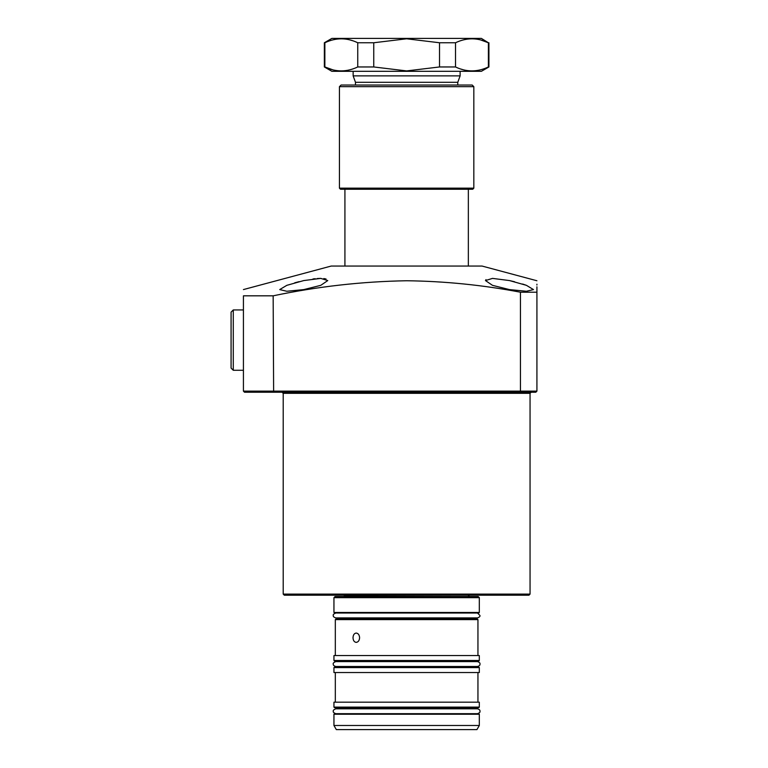 <?xml version="1.0" encoding="UTF-8"?>
<svg xmlns="http://www.w3.org/2000/svg" width="768" height="768" viewBox="0 0 768 768"><rect width="100%" height="100%" fill="white"/><g stroke="black" fill="none" stroke-linecap="round" stroke-linejoin="round"><path stroke-width="1.15" d="M528.96 595.2L284.294 595.2L283.2 594.106L530.054 594.106L528.96 595.2M509.482 289.603L492.47 285.331L485.482 280.57L492.518 278.39L509.482 280.57L526.416 285.331L533.482 289.603L526.454 291.254L509.482 289.603M485.981 279.629L485.482 280.57M299.126 281.645L294.691 282.816M279.773 289.536L286.838 285.331L303.773 280.57L320.736 278.39L327.773 280.57L320.784 285.331L303.773 289.603L286.8 291.254L279.773 289.613M526.243 285.274L522.614 284.026M514.598 281.76L509.482 280.57M243.427 289.574L331.2 266.054L482.054 266.054L536.918 280.752M243.427 391.133L520.454 391.133L520.454 292.205C482.688 285.034 444.739 281.213 406.627 280.752C361.91 281.51 317.424 286.541 273.158 295.824L273.629 392.227L244.522 392.227L243.427 391.133L243.427 295.824C243.427 287.578 243.427 287.578 243.427 295.824L273.158 295.824M520.454 292.205L536.918 292.205L536.918 286.79M536.918 285.014L536.918 284.208M536.918 292.205C536.918 277.277 536.918 277.277 536.918 292.205L536.918 391.133L535.814 392.227L273.629 392.227M406.627 392.227L494.4 392.227M524.573 392.227L531.158 392.227L530.054 393.322L283.2 393.322L282.106 392.227M326.064 279.014L323.827 278.554M320.928 278.39L317.213 278.534M315.216 278.707L312.96 278.976M535.814 392.227L536.918 391.133L520.454 391.133L520.003 392.227M468.346 266.054L468.346 189.254L340.522 189.254L339.427 188.16L473.827 188.16L473.827 86.678L339.427 86.678L341.078 85.027L472.186 85.027L473.827 86.678M344.918 266.054L344.918 189.254L343.872 189.254L472.733 189.254L473.827 188.16M464.285 85.027L348.97 85.027L355.478 85.027L355.478 82.282L353.146 75.878L460.118 75.878L460.118 71.318M353.146 75.878L353.146 71.318M355.478 82.282L457.786 82.282L460.118 75.878M457.786 85.027L457.786 82.282M480.499 39.898L488.39 42.758L481.373 38.4L331.882 38.4L324.346 42.758L324.346 66.96L324.864 66.96C335.76 72.192 346.723 72.192 357.744 66.96L357.744 42.758C346.848 37.517 335.885 37.517 324.864 42.758L324.864 66.96L332.957 69.869M439.517 42.758L406.627 38.794L373.747 42.758L373.747 66.96L406.627 70.915L439.517 66.96L439.517 42.758L455.51 42.758L455.51 66.96C466.406 72.192 477.37 72.192 488.39 66.96L488.39 42.758C477.494 37.517 466.531 37.517 455.51 42.758M488.918 42.758L488.918 66.96L481.373 71.318L331.882 71.318L324.346 66.96M463.603 69.869L460.493 68.957M488.918 66.96L488.39 66.96M455.51 66.96L439.517 66.96M373.747 66.96L357.744 66.96M373.747 42.758L357.744 42.758M324.864 42.758L324.346 42.758M349.853 39.898L352.762 40.762M233.28 370.282L231.082 368.093L231.082 312.134L233.28 309.946L233.28 370.282L243.427 370.282M359.606 637.718C359.376 640.55 358.243 642.106 356.198 642.374C354.23 642.106 353.174 640.55 353.011 637.718C353.174 634.886 354.23 633.331 356.198 633.053C358.243 633.322 359.376 634.877 359.606 637.718M335.04 596.573L478.214 596.573L479.318 597.667L333.946 597.667L335.04 596.573M479.318 612.48L478.762 613.027L334.493 613.027L333.946 612.48L479.318 612.48L479.318 597.667M335.866 619.066L477.398 619.066L477.946 619.613L335.318 619.613L335.866 619.066M479.318 660.48L478.762 661.027L334.493 661.027L333.946 660.48L479.318 660.48L479.318 655.546L333.946 655.546L333.946 660.48M334.493 667.066L478.762 667.066L479.318 667.613L333.946 667.613L334.493 667.066M479.318 707.107L478.762 707.654L334.493 707.654L333.946 707.107L479.318 707.107L479.318 702.173L333.946 702.173L333.946 707.107M334.493 713.693L478.762 713.693L479.318 714.24L333.946 714.24L334.493 713.693M479.318 725.482L333.946 725.482L336.317 729.6L476.938 729.6L479.318 725.482L479.318 714.24M333.946 667.613L333.946 672.547L479.318 672.547L479.318 667.613M468.346 596.573L344.918 596.294L343.814 595.2M338.198 617.914L338.198 618.518L475.066 618.518L475.613 619.066M475.613 661.027L475.066 661.574L338.198 661.574L337.642 661.027M338.198 666.49L475.066 666.518L475.613 667.066M475.066 708.806L475.066 708.202L338.198 708.202L337.642 707.654M530.054 594.106L530.054 393.322M283.2 594.106L283.2 393.322M468.346 596.294L469.44 595.2M339.427 188.16L339.427 86.678M243.427 309.946L233.28 309.946M475.066 708.202L475.613 707.654M333.946 725.482L333.946 714.24M338.198 708.806L338.198 708.202M335.318 702.173L335.318 672.547M333.946 612.48L333.946 597.667M335.318 655.546L335.318 619.613M477.946 655.546L477.946 619.613M475.066 618.518L475.066 617.914M477.946 702.173L477.946 672.547M338.198 666.518L337.642 667.066M338.198 618.518L337.642 619.066M335.75 713.693C333.734 712.848 332.918 712.032 333.312 711.254C332.899 710.496 333.715 709.69 335.75 708.806L477.504 708.806C479.386 709.382 480.202 710.198 479.942 711.254C480.355 712.09 479.549 712.896 477.504 713.693M356.515 661.603L477.504 661.603C479.491 662.323 480.307 663.139 479.942 664.042C480.221 665.078 479.405 665.894 477.504 666.49L335.75 666.49C333.811 665.846 332.995 665.03 333.312 664.042C332.784 663.341 333.6 662.525 335.75 661.603L356.515 661.603M335.75 613.027C333.629 613.939 332.813 614.755 333.312 615.466C332.918 616.339 333.725 617.155 335.75 617.914L477.504 617.914C479.482 617.136 480.298 616.32 479.942 615.466L477.504 613.027"/></g></svg>
